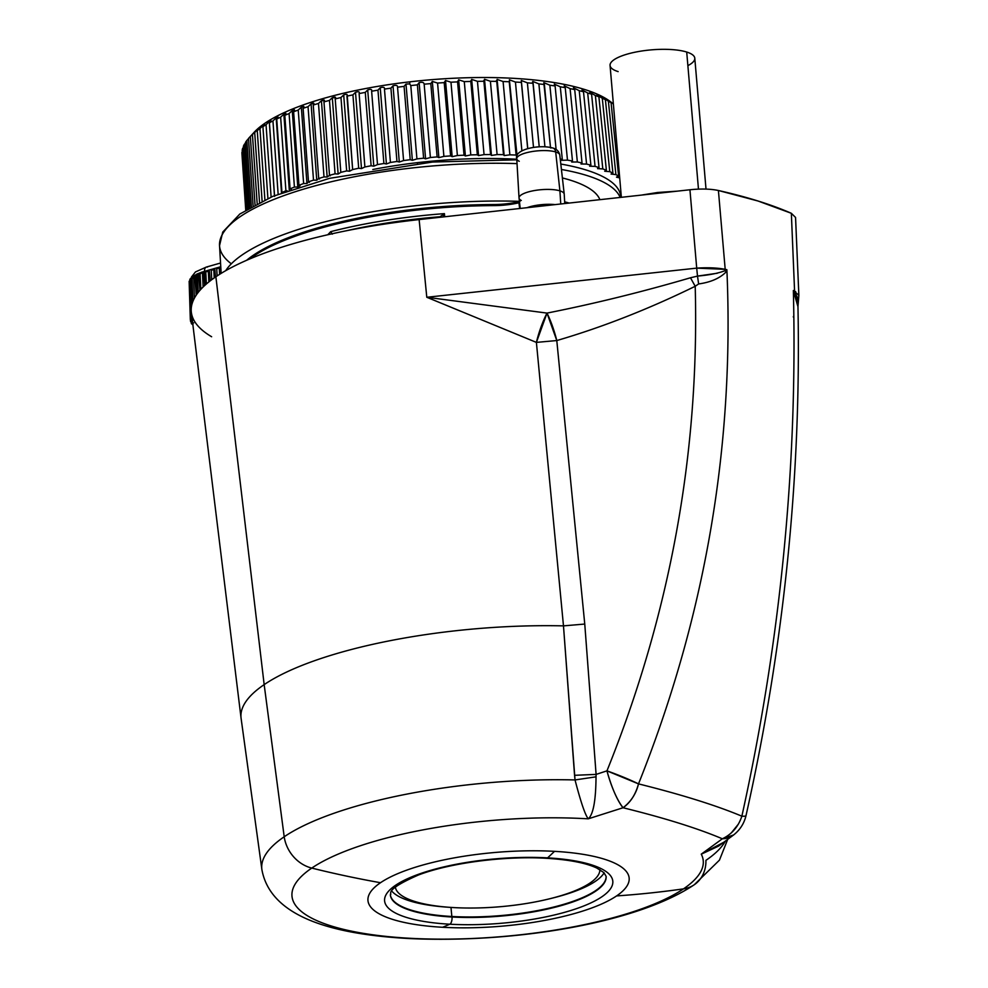 <?xml version="1.0" encoding="UTF-8"?>
<svg xmlns="http://www.w3.org/2000/svg" width="988" height="988" viewBox="0 0 988 988"><rect width="100%" height="100%" fill="white"/><g stroke="black" fill="none" stroke-linecap="round" stroke-linejoin="round"><path stroke-width="1.48" d="M791.351 213.297L795.562 217.459L791.351 213.297L794.574 291.015L791.351 213.297A498.891 140.852 175.1 0 0 758.031 201.009L791.351 213.297M797.069 296.659L794.599 292.287L798.316 302.204L798.86 295.288L793.352 290.497C797.699 465.879 780.545 641.113 741.865 816.187C716.09 805.393 681.634 794.624 638.507 783.879C705.086 617.525 734.553 446.144 726.884 269.724L725.192 269.329L718.412 190.499L758.031 201.009A498.891 140.852 175.1 0 0 718.412 190.499L725.192 269.329L696.713 268.131L689.933 189.758C701.072 188.609 710.57 188.856 718.412 190.499C710.57 188.856 701.072 188.609 689.933 189.758L696.713 268.131L426.791 297.264L419.134 219.583L689.933 189.758L419.134 219.583L426.791 297.264L536.398 342.391L563.481 625.873A241.937 68.308 175.1 0 0 264.167 684.622L215.878 276.764A256.818 72.507 -4.9 0 1 419.134 219.583A256.818 72.507 175.1 0 0 215.878 276.764L264.167 684.622A241.937 68.308 175.1 0 0 241.072 718.165A241.937 68.308 -4.9 0 1 264.167 684.622A241.937 68.308 -4.9 0 1 563.481 625.873L536.398 342.391L426.791 297.264L696.713 268.131C707.914 267.402 717.399 267.81 725.192 269.329L726.884 269.724C734.553 446.144 705.086 617.525 638.507 783.879L606.953 770.862C670.21 613.956 699.628 452.418 695.206 286.261L698.627 283.951C710.693 282.272 719.832 278.283 726.069 271.972L726.884 269.724L725.217 270.601L725.192 269.329A34.012 24.465 102.8 0 1 725.217 270.601L726.884 269.724L726.069 271.972L725.217 270.601L726.069 271.972C719.844 278.283 710.693 282.272 698.627 283.951L697.516 276.097A34.012 2.705 -96.2 0 1 696.713 268.131L697.503 276.097L690.476 277.776C642.027 291.954 594.196 303.736 547.006 313.097L426.791 297.264L547.006 313.097L536.398 342.391L556.787 340.551L584.76 624.058L563.481 625.873L575.028 779.94A234.144 66.11 175.1 0 0 284.198 836.774L264.167 684.622L284.198 836.774A234.144 66.11 175.1 0 0 261.919 869.786A234.144 66.11 -4.9 0 1 284.198 836.774A234.144 66.11 -4.9 0 1 575.028 779.94C580.895 802.429 585.316 815.396 588.305 818.817L623.058 807.752C630.418 802.565 635.568 794.611 638.507 783.879C681.634 794.624 716.09 805.393 741.865 816.187C780.545 641.113 797.699 465.879 793.352 290.497L798.86 295.288L795.562 217.459M795.686 291.584L795.772 294.449M797.971 306.712L794.056 293.214L794.599 292.287A34.012 28.874 -66.7 0 0 794.574 291.015L794.599 292.287L793.352 290.497L797.958 306.564C801.342 476.265 784.027 645.967 746.002 815.668A34.012 3.088 13 0 0 746.014 815.643A34.012 3.088 13 0 1 741.865 816.187C738.345 826.734 731.836 834.267 722.351 838.787L701.258 854.163A206.393 58.267 -4.9 0 1 701.27 854.175A206.393 58.267 -4.9 0 1 683.486 888.867A34.012 29.134 55.8 0 0 694.268 884.742C635.729 923.891 511.957 943.231 410.218 938.6C332.771 934.537 270.675 917.173 261.919 869.786L241.072 718.165L191.351 312.369A256.818 72.507 -4.9 0 1 215.878 276.764A256.818 72.507 175.1 0 0 211.63 336.747M797.958 306.576L798.316 302.204L797.081 296.709M722.351 838.787C697.614 828.315 664.516 817.978 623.058 807.752A34.012 7.188 -108.4 0 1 606.953 770.862L596.097 774.394L584.76 624.058L556.787 340.551C602.445 327.201 648.585 309.096 695.206 286.273C699.628 452.43 670.21 613.956 606.953 770.862A34.012 3.248 21.4 0 1 638.507 783.879C636.198 793.611 631.048 801.577 623.058 807.752C664.516 817.978 697.614 828.315 722.351 838.787L733.602 834.971A34.012 24.379 -127.6 0 1 722.351 838.787L701.258 854.163L724.204 842.035L701.27 854.175L718.498 846.16L701.27 854.175A206.393 58.267 175.1 0 1 683.486 888.867A1133.841 971.278 -124.2 0 1 616.586 895.918A131.071 37.001 175.1 0 0 554.515 851.347A131.071 37.001 175.1 0 0 380.516 882.716A1133.841 971.278 -124.2 0 1 311.763 868.082A206.393 58.267 -4.9 0 1 588.243 818.842L588.243 818.842A206.393 58.267 175.1 0 0 311.763 868.082A34.012 29.134 -124.2 0 1 284.198 836.774A34.012 29.134 55.8 0 0 311.763 868.082A206.393 58.267 175.1 0 0 409.501 938.254A206.393 58.267 175.1 0 0 683.486 888.867A206.393 58.267 -4.9 0 1 409.501 938.254A206.393 58.267 -4.9 0 1 311.763 868.082A1133.841 971.278 55.8 0 0 380.516 882.716A131.071 37.001 -4.9 0 1 554.515 851.347A1133.841 489.616 93.2 0 1 547.599 857.868A114.522 32.332 175.1 0 0 395.571 885.273A114.522 32.332 175.1 0 0 449.799 924.212A1133.841 489.616 93.2 0 1 442.599 927.275A131.071 37.001 -4.9 0 1 380.516 882.716A131.071 37.001 175.1 0 0 442.599 927.275A131.071 37.001 175.1 0 0 616.586 895.918A1133.841 971.278 55.8 0 0 683.486 888.867A34.012 29.134 -124.2 0 0 694.268 884.742A34.012 29.134 55.8 0 0 705.914 860.35A234.144 66.11 175.1 0 0 725.278 841.245M717.325 273.244L697.516 276.097C709.582 275.01 718.819 273.17 725.217 270.601M793.29 316.926L793.784 315.839M690.476 277.776L697.503 276.097L698.627 283.951L695.206 286.261L690.476 277.776L695.206 286.273C648.585 309.096 602.445 327.201 556.787 340.551L547.006 313.097C594.196 303.736 642.027 291.954 690.476 277.776M794.056 293.214L793.352 290.497L794.599 292.287L794.056 293.214M731.367 832.822L738.308 824.214M547.006 313.097A34.012 7.472 -107.6 0 1 556.787 340.551L536.398 342.391A34.012 7.842 108.2 0 1 547.006 313.097M584.76 624.058L596.097 774.394L574.559 775.308L563.481 625.873L584.76 624.058M574.559 775.308L596.097 774.394L596.023 776.827L575.028 779.94L574.559 775.308M596.097 774.394L606.953 770.862C611.708 787.745 617.068 800.045 623.058 807.752L588.305 818.817C593.294 814.371 595.863 800.366 596.023 776.827L596.097 774.394M746.002 815.668C744.162 823.436 740.037 829.871 733.602 834.971L733.714 834.885M449.799 924.212A114.522 32.332 175.1 0 0 601.84 896.808A114.522 32.332 175.1 0 0 547.599 857.868A1133.841 489.616 -86.8 0 0 554.515 851.347A131.071 37.001 -4.9 0 1 616.586 895.918A131.071 37.001 -4.9 0 1 442.599 927.275A1133.841 489.616 -86.8 0 0 449.799 924.212A114.522 32.332 -4.9 0 1 395.571 885.273A114.522 32.332 -4.9 0 1 547.599 857.868A5.669 2.445 93.2 0 1 546.574 858.3A5.669 2.445 -86.8 0 0 547.599 857.868A114.522 32.332 -4.9 0 1 601.84 896.808A114.522 32.332 -4.9 0 1 449.799 924.212A5.669 2.445 -86.8 0 0 452.01 917.012A5.669 2.445 93.2 0 1 449.799 924.212M596.023 776.827C595.863 800.366 593.294 814.371 588.305 818.817C585.316 815.396 580.895 802.429 575.028 779.94L596.023 776.827M718.498 846.16L733.602 834.971M390.359 894.893A108.285 30.566 175.1 0 0 452.01 917.012A108.285 30.566 175.1 0 0 606.126 876.393A108.285 30.566 -4.9 0 1 452.01 917.012A108.285 30.566 -4.9 0 1 390.359 894.893C392.693 893.56 382.455 890.843 418.356 875.035C449.911 862.919 504.646 855.719 546.574 858.3C569.187 859.696 585.933 862.944 596.801 868.044L603.94 872.663L606.126 876.393M451.961 916.494L451.961 916.494A108.285 30.566 175.1 0 0 606.101 876.195A108.285 30.566 -4.9 0 1 451.961 916.494A108.285 30.566 -4.9 0 1 390.346 894.696A108.285 30.566 175.1 0 0 451.961 916.494M449.713 907.33A102.653 28.985 175.1 0 0 453.739 907.589A102.653 28.985 -4.9 0 1 395.361 887.199A102.653 28.985 175.1 0 0 449.713 907.33L446.7 907.12A108.742 30.702 -4.9 0 1 391.73 891.053A108.742 30.702 175.1 0 0 448.231 907.219M450.985 907.416L451.837 916.481L450.985 907.416M551.181 898.388A108.742 30.702 175.1 0 0 604.125 872.836A108.742 30.702 -4.9 0 1 552.675 898.03L549.748 898.759A102.653 28.985 175.1 0 0 599.877 869.662A102.653 28.985 -4.9 0 1 453.739 907.589A102.653 28.985 175.1 0 0 549.748 898.759M651.117 194.031A58.996 16.66 -4.9 0 1 657.551 193.179L657.551 193.179A58.996 16.66 -4.9 0 1 666.233 192.364A58.996 16.66 175.1 0 0 657.551 193.179A58.996 16.66 175.1 0 0 651.117 194.031M676.891 191.19L657.736 192.475L657.551 193.179L657.736 192.475L641.274 195.118M516.81 159.809L432.546 162.032L329.547 178.334L272.812 196.34L239.849 214.001L222.745 232.081L219.534 245.629A218.36 61.651 -4.9 0 1 517.033 163.613A218.36 61.651 175.1 0 0 219.534 245.629A218.36 61.651 175.1 0 0 231.254 263.734M519.416 201.342A219.398 61.948 175.1 0 0 225.696 270.675A219.398 61.948 -4.9 0 1 519.416 201.342M493.778 204.541A207.468 58.576 175.1 0 0 246.642 260.276A207.468 58.576 -4.9 0 1 493.778 204.541L493.889 205.615A34.012 9.608 175.1 0 0 518.922 202.775L519.651 208.505L518.922 202.775A34.012 9.608 -4.9 0 1 493.889 205.615A207.492 58.588 175.1 0 0 249.729 258.955A207.492 58.588 -4.9 0 1 493.889 205.615L493.778 204.541A34.049 9.608 175.1 0 0 518.873 201.7A34.049 9.608 -4.9 0 1 493.778 204.541M520.034 201.367L518.873 201.7L518.922 202.775L518.873 201.7L520.034 201.367M440.031 216.804L440.031 216.804A2.272 2.174 176.5 0 1 441.438 217.125L440.031 216.804M346.084 230.822A205.059 57.897 -4.9 0 1 440.043 216.743L441.5 217.125L440.043 216.743A205.059 57.897 175.1 0 0 346.084 230.822M444.415 213.63L440.043 216.743L444.415 213.63L443.081 216.94L444.415 213.63L444.674 216.767L444.415 213.63A207.332 58.539 175.1 0 0 330.696 231.661A207.332 58.539 -4.9 0 1 444.415 213.63M332.326 234.156L330.696 231.661L327.794 234.736L330.696 231.661L332.326 234.156M520.219 208.443L519.046 198.057A22.675 6.397 -4.9 0 1 534.31 190.573A22.675 6.397 -4.9 0 1 559.912 190.857L555.688 151.954A21.6 6.101 -4.9 0 1 559.788 155.03L564.222 194.093A22.675 6.397 175.1 0 0 559.912 190.857L560.752 203.985L559.912 190.857A22.675 6.397 -4.9 0 1 564.222 194.191L564.766 203.54M555.058 204.615A22.267 6.286 175.1 0 0 526.987 207.702A22.267 6.286 -4.9 0 1 555.058 204.615M550.674 147.978A5.669 4.471 -72.6 0 1 552.823 147.99A5.669 4.471 107.4 0 1 555.688 151.954A5.669 4.471 -72.6 0 0 552.823 147.99C556.615 148.978 558.936 151.325 559.788 155.03A21.6 6.101 175.1 0 0 555.688 151.954A21.6 6.101 175.1 0 0 531.458 151.658A21.6 6.101 175.1 0 0 516.749 158.722A21.6 6.101 -4.9 0 1 531.458 151.658A21.6 6.101 -4.9 0 1 555.688 151.954L559.912 190.857A22.675 6.397 175.1 0 0 534.471 190.548A22.675 6.397 175.1 0 0 519.033 197.958A22.675 6.397 175.1 0 0 521.294 200.478M220.769 266.723L218.99 267.229L220.769 266.723M217.039 267.785L213.507 268.798L217.039 267.785M211.556 269.353L208.023 270.366L211.556 269.353M206.072 270.922L204.565 271.342A5.669 3.088 -105.9 0 1 206.344 267.069A5.669 3.088 74.1 0 0 204.565 271.342A32.937 9.3 175.1 0 0 202.305 272.033A32.937 9.3 -4.9 0 1 204.565 271.342L206.072 270.922M207.431 267.106A5.669 3.088 74.1 0 0 206.344 267.069L195.463 271.935L191.474 276.998L191.215 277.924L192.351 278.505M200.28 272.737A32.937 9.3 175.1 0 0 197.6 273.849A32.937 9.3 -4.9 0 1 200.28 272.737M195.488 274.911A32.937 9.3 175.1 0 0 194.08 275.8A32.937 9.3 -4.9 0 1 195.488 274.911M552.823 147.99C538.497 144.075 513.575 149.818 516.749 158.722A21.6 6.101 175.1 0 0 519.256 161.291M519.552 202.614L518.922 202.775M205.504 284.754L204.565 271.342L205.504 284.754M206.85 270.836L205.887 272.182M208.023 270.416L208.283 270.428C208.493 272.787 208.493 272.787 208.283 270.428L209.407 271.181L210.209 280.864L209.407 271.181L207.875 270.354M213.519 268.847L214.89 269.613L215.508 277.011L214.89 269.613L213.371 268.785L211.234 270.23L211.741 279.69L211.247 270.292C215.162 269.959 215.162 269.959 211.247 270.292L211.741 279.69M217.829 267.711L216.854 269.057M219.003 267.291L220.373 268.057L220.83 273.553L220.373 268.057L218.854 267.229L219.595 267.254M201.243 272.54L200.379 273.923M204.701 285.483L203.676 272.824L204.701 285.483M193.524 276.344L193.105 277.789M196.192 295.165L194.908 276.492L196.192 295.165M196.13 275.8L197.118 293.844L196.13 275.8L196.797 274.368M199.922 290.349L198.736 274.578L199.922 290.349M208.295 271.132L206.788 270.675L208.295 271.132C207.295 271.91 207.295 271.91 208.295 271.132C207.295 271.91 207.295 271.91 208.295 271.132L207.888 270.354L205.751 271.799L209.407 271.181L208.295 271.132L208.876 281.913L208.295 271.132L205.751 271.848L206.406 283.964L205.751 271.848M208.283 270.428L209.407 271.181M213.779 268.86L214.89 269.613L212.272 269.107L213.779 269.563C212.778 270.342 212.778 270.342 213.779 269.563C212.778 270.342 212.778 270.342 213.779 269.563L213.371 268.785L214.1 268.822M213.779 269.563L211.247 270.292L213.779 269.563L214.223 277.9L213.779 269.563L214.89 269.613M219.262 267.995L216.718 268.674L217.113 275.924L216.73 268.724L219.262 267.995L219.608 274.318L219.262 267.995L217.768 267.55L220.373 268.057M192.537 320.618A1.136 0.753 -80 0 0 192.549 320.618L191.4 319.569L191.104 317.395L192.339 316.753M191.314 318.926L191.203 318.111L191.314 318.926M192.364 322.421L192.191 322.397C191.981 320.05 191.981 320.05 192.191 322.397L191.536 321.112L192.388 320.902L191.536 321.112L191.227 319.84M193.734 322.928L191.993 322.78L191.536 321.112L191.536 322.002M191.993 323.2L192.648 322.977L191.993 323.2L192.833 324.435A1.136 0.704 -108.5 0 1 191.993 323.2M193.08 324.743L192.635 324.027M197.439 274.639L197.23 273.911L196.55 274.232L197.439 274.639L195.599 275.504L197.439 274.639L198.193 292.436L197.439 274.639L198.736 274.578L197.439 274.639L197.267 273.861L195.451 275.294L196.279 295.054M197.847 273.886L198.736 274.578L197.316 273.911M194.389 298.166L193.611 276.64L194.908 276.492L193.611 276.64L194.253 275.825L194.908 276.492L193.636 275.887L193.611 276.64L194.389 298.166M191.956 277.85L190.462 279.641L191.104 278.727L191.931 304.292L191.104 278.727L192.043 278.567L191.104 278.727L191.264 277.912L189.857 279.283L191.104 317.321M191.363 277.949L190.462 279.641L191.351 307.33M191.573 314.209L191.66 316.827M202.429 272.812L201.997 272.083L201.12 272.379L202.429 272.812L200.107 273.59L202.429 272.812L203.133 286.965L202.429 272.812L203.676 272.824L202.095 272.033L200.07 273.478L200.848 289.311L200.07 273.478M202.577 272.095L203.676 272.824L202.207 272.083M218.854 267.229L216.73 268.724M191.684 317.617L192.339 316.691L191.104 317.395M192.648 318.914L191.993 319.84L192.648 318.914M191.227 318.902L191.215 319.791L191.227 318.902L190.326 319.532L191.227 318.951L192.191 322.397M192.969 324.793L191.4 323.706L191.092 321.545M192.339 277.554L193.611 276.64L192.339 277.554M190.042 281.691L190.042 280.802L190.042 281.691M620.118 197.439A180.853 51.055 175.1 0 0 561.431 169.479A180.853 51.055 -4.9 0 1 620.118 197.439M417.504 163.452L417.43 162.662A180.853 51.055 -4.9 0 1 516.773 159.229A180.853 51.055 175.1 0 0 417.43 162.662A180.853 51.055 175.1 0 0 372.809 169.504A180.853 51.055 -4.9 0 1 417.43 162.662L417.504 163.452M620.699 197.378A180.853 51.055 175.1 0 0 560.814 164.033A180.853 51.055 -4.9 0 1 620.649 196.217L620.748 197.378M347.22 95.12L352.642 169.566A194.191 54.834 -4.9 0 1 358.693 168.244A194.191 54.834 175.1 0 0 352.642 169.566L346.949 96.157C347.813 94.218 346.726 93.811 343.688 94.91L349.591 171.208L352.642 169.566L349.591 171.208L343.688 94.91L340.971 97.528L346.652 170.936L349.591 171.208L346.652 170.936L340.971 97.528A192.858 54.451 175.1 0 0 335.216 98.924L340.823 172.357A194.191 54.834 -4.9 0 1 346.652 170.936A194.191 54.834 175.1 0 0 340.823 172.357L335.216 98.924C336.241 96.96 335.265 96.552 332.301 97.713L338.131 174.036L340.823 172.357L338.131 174.036L332.301 97.713L329.473 100.406L335.08 173.826L338.131 174.036L335.08 173.826L329.473 100.406A192.858 54.451 175.1 0 0 323.965 101.888L329.498 175.333A194.191 54.834 -4.9 0 1 335.08 173.826A194.191 54.834 175.1 0 0 329.498 175.333L323.965 101.888C325.151 99.874 324.299 99.479 321.421 100.702L327.164 177.037L329.498 175.333L327.164 177.037L321.421 100.702L318.482 103.456L324.002 176.901L327.164 177.037L324.002 176.901L318.482 103.456A192.858 54.451 175.1 0 0 313.245 105.024L318.704 178.495A194.191 54.834 -4.9 0 1 324.002 176.901A194.191 54.834 175.1 0 0 318.704 178.495L313.245 105.024C314.579 102.974 313.863 102.579 311.084 103.851L316.753 180.211L318.704 178.495L316.753 180.211L311.084 103.851L308.046 106.679L313.505 180.149L316.753 180.211L313.505 180.149L308.046 106.679A192.858 54.451 175.1 0 0 303.118 108.322L308.503 181.817A194.191 54.834 -4.9 0 1 313.505 180.149A194.191 54.834 175.1 0 0 308.503 181.817L303.118 108.322C304.6 106.235 304.008 105.84 301.34 107.149L306.947 183.533L308.503 181.817L306.947 183.533L301.34 107.149L298.24 110.051L303.625 183.546L306.947 183.533L303.625 183.546L298.24 110.051A192.858 54.451 175.1 0 0 293.621 111.768L298.944 185.287A194.191 54.834 -4.9 0 1 303.625 183.546A194.191 54.834 175.1 0 0 298.944 185.287L293.621 111.768C295.239 109.631 294.782 109.236 292.25 110.594L297.783 187.004L298.944 185.287L300.043 185.892L297.783 187.004L292.25 110.594L289.089 113.558L294.412 187.078L297.783 187.004L294.412 187.078L289.089 113.558A192.858 54.451 175.1 0 0 284.816 115.337L290.077 188.881A194.191 54.834 -4.9 0 1 294.412 187.078A194.191 54.834 175.1 0 0 290.077 188.881L291.312 189.375L290.077 188.881L284.816 115.337C286.557 113.151 286.236 112.756 283.852 114.151L289.274 190.067L283.852 114.151L280.641 117.189A192.858 54.451 175.1 0 0 276.739 119.029C278.604 116.782 278.418 116.386 276.171 117.807L272.947 120.919A192.858 54.451 175.1 0 0 269.428 122.796C271.404 120.511 271.342 120.091 269.267 121.549L266.044 124.735A192.858 54.451 175.1 0 0 262.919 126.649C264.982 124.303 265.068 123.883 263.166 125.365L259.955 128.613A192.858 54.451 175.1 0 0 257.251 130.552C259.399 128.156 259.609 127.711 257.905 129.218L254.706 132.54A192.858 54.451 175.1 0 0 252.434 134.492L250.335 136.48A192.858 54.451 175.1 0 0 249.137 137.74A192.858 54.451 175.1 0 0 248.507 138.444L253.089 205.714L248.507 138.444A192.858 54.451 -4.9 0 1 250.335 136.48L255.003 204.677L250.335 136.48L253.484 133.108L252.434 134.492L257.164 203.553L252.434 134.492A192.858 54.451 -4.9 0 1 254.706 132.54L259.523 202.367L254.706 132.54L257.905 129.218C259.609 127.711 259.399 128.156 257.251 130.552L262.104 201.107L257.251 130.552A192.858 54.451 -4.9 0 1 259.955 128.613L264.895 199.798L259.955 128.613L263.166 125.365L263.24 126.291L263.166 125.365C265.068 123.883 264.982 124.303 262.919 126.649L267.909 198.44L262.919 126.649A192.858 54.451 -4.9 0 1 266.044 124.735L271.107 197.057L266.044 124.735L269.267 121.549L274.466 195.661L269.267 121.549C271.342 120.091 271.404 120.511 269.428 122.796L274.59 196.39L269.428 122.796A192.858 54.451 -4.9 0 1 272.947 120.919L278.159 194.488L272.947 120.919L276.171 117.807L281.494 192.895L276.171 117.807C278.418 116.386 278.604 116.782 276.739 119.029L281.951 192.586L276.739 119.029A192.858 54.451 -4.9 0 1 280.641 117.189L285.903 190.733A194.191 54.834 175.1 0 0 281.951 192.586L281.951 192.586A194.191 54.834 -4.9 0 1 285.903 190.733L287.199 190.808L285.903 190.733L280.641 117.189L283.852 114.151L285.915 113.422L284.816 115.337A192.858 54.451 -4.9 0 1 289.089 113.558L292.25 110.594L294.548 109.977L293.621 111.768A192.858 54.451 -4.9 0 1 298.24 110.051L301.34 107.149L303.884 106.667L303.118 108.322A192.858 54.451 -4.9 0 1 308.046 106.679L311.084 103.851L313.863 103.505L313.245 105.024A192.858 54.451 -4.9 0 1 318.482 103.456L321.421 100.702L324.447 100.517L323.965 101.888A192.858 54.451 -4.9 0 1 329.473 100.406L332.301 97.713L335.587 97.701L335.216 98.924A192.858 54.451 -4.9 0 1 340.971 97.528L343.688 94.91C346.726 93.811 347.813 94.218 346.949 96.157A192.858 54.451 -4.9 0 1 352.926 94.86L355.507 92.316C358.595 91.254 359.805 91.686 359.113 93.588A192.858 54.451 -4.9 0 1 365.276 92.39L367.709 89.908C370.846 88.92 372.155 89.365 371.636 91.229A192.858 54.451 -4.9 0 1 377.959 90.155L380.232 87.734C383.393 86.808 384.814 87.265 384.468 89.105A192.858 54.451 -4.9 0 1 390.915 88.142L393.014 85.795C396.188 84.919 397.707 85.4 397.546 87.216A192.858 54.451 -4.9 0 1 404.08 86.376L405.994 84.079L409.711 83.894L410.798 85.586A192.858 54.451 -4.9 0 1 417.393 84.857L419.122 82.622C422.271 81.88 423.951 82.412 424.161 84.19A192.858 54.451 -4.9 0 1 430.793 83.61L430.793 83.572M516.526 155.993L509.388 79.806L516.106 155.054A194.191 54.834 175.1 0 0 509.87 154.832L504.152 155.585L503.497 154.671A194.191 54.834 175.1 0 0 497.1 154.585L491.468 155.449L490.579 154.573A194.191 54.834 175.1 0 0 484.058 154.622L478.538 155.585L477.426 154.746A194.191 54.834 175.1 0 0 470.794 154.931L465.41 155.993L464.076 155.19A194.191 54.834 175.1 0 0 457.382 155.524L452.171 156.672L450.627 155.919A194.191 54.834 175.1 0 0 443.896 156.388L438.882 157.623L437.116 156.919A194.191 54.834 175.1 0 0 430.385 157.512L425.593 158.833L423.617 158.179A194.191 54.834 175.1 0 0 416.924 158.907L412.367 160.303L410.218 159.71A194.191 54.834 175.1 0 0 403.586 160.562L399.288 162.02L396.954 161.489A194.191 54.834 175.1 0 0 390.421 162.464L386.407 163.971L383.9 163.502A194.191 54.834 175.1 0 0 377.502 164.601L373.797 166.169L371.13 165.762A194.191 54.834 175.1 0 0 364.893 166.972L361.497 168.59L358.693 168.244L361.497 168.59L364.893 166.972A194.191 54.834 -4.9 0 1 371.13 165.762L373.797 166.169L377.502 164.601A194.191 54.834 -4.9 0 1 383.9 163.502L386.407 163.971L390.421 162.464A194.191 54.834 -4.9 0 1 396.954 161.489L399.288 162.02L403.586 160.562A194.191 54.834 -4.9 0 1 410.218 159.71L412.367 160.303L416.924 158.907A194.191 54.834 -4.9 0 1 423.617 158.179L425.593 158.833L430.385 157.512A194.191 54.834 -4.9 0 1 437.116 156.919L438.882 157.623L443.896 156.388A194.191 54.834 -4.9 0 1 450.627 155.919L452.171 156.672L457.382 155.524A194.191 54.834 -4.9 0 1 464.076 155.19L465.41 155.993L470.794 154.931A194.191 54.834 -4.9 0 1 477.426 154.746L478.538 155.585L484.058 154.622A194.191 54.834 -4.9 0 1 490.579 154.573L491.468 155.449L497.1 154.585A194.191 54.834 -4.9 0 1 503.497 154.671L504.152 155.585L509.87 154.832A194.191 54.834 -4.9 0 1 516.106 155.054L517.082 156.116L509.388 79.806L515.44 82.053A192.858 54.451 -4.9 0 1 521.405 82.412L521.306 80.485L527.394 82.844A192.858 54.451 -4.9 0 1 533.137 83.338L532.804 81.436L538.892 83.906A192.858 54.451 -4.9 0 1 544.388 84.523L543.808 82.634L549.871 85.227A192.858 54.451 -4.9 0 1 555.108 85.968L554.28 84.091L560.295 86.808A192.858 54.451 -4.9 0 1 565.235 87.673L564.173 85.808L570.101 88.636A192.858 54.451 -4.9 0 1 574.72 89.624L573.423 87.759L579.252 90.698A192.858 54.451 -4.9 0 1 583.513 91.81L581.994 89.933L587.687 92.996A192.858 54.451 -4.9 0 1 591.59 94.218L589.836 92.329L595.381 95.515A192.858 54.451 -4.9 0 1 598.901 96.836L596.937 94.934L602.285 98.244A192.858 54.451 -4.9 0 1 605.397 99.665L603.211 97.701M608.694 100.727L611.066 102.678A192.858 54.451 175.1 0 0 608.373 101.159L603.223 97.738L608.373 101.159L615.894 174.592L608.373 101.159A192.858 54.451 -4.9 0 1 611.066 102.678L618.624 176.123A194.191 54.834 175.1 0 0 615.894 174.592L611.053 174.061L612.918 173.098A194.191 54.834 175.1 0 0 609.769 171.653L604.705 171.233L606.373 170.257A194.191 54.834 175.1 0 0 602.804 168.911L597.567 168.615L599.024 167.614A194.191 54.834 175.1 0 0 595.06 166.379L589.651 166.194L590.886 165.181A194.191 54.834 175.1 0 0 586.563 164.057L581.018 163.996L582.031 162.983A194.191 54.834 175.1 0 0 577.35 161.983L571.706 162.032L572.484 161.019A194.191 54.834 175.1 0 0 567.483 160.142L561.74 160.315L562.283 159.303A194.191 54.834 175.1 0 0 560.245 159.006A194.191 54.834 -4.9 0 1 562.283 159.303L561.74 160.315L567.483 160.142A194.191 54.834 -4.9 0 1 572.484 161.019L571.706 162.032L577.35 161.983A194.191 54.834 -4.9 0 1 582.031 162.983L581.018 163.996L586.563 164.057A194.191 54.834 -4.9 0 1 590.886 165.181L589.651 166.194L595.06 166.379A194.191 54.834 -4.9 0 1 599.024 167.614L597.567 168.615L602.804 168.911A194.191 54.834 -4.9 0 1 606.373 170.257L604.705 171.233L609.769 171.653A194.191 54.834 -4.9 0 1 612.918 173.098L611.053 174.061L615.894 174.592A194.191 54.834 -4.9 0 1 618.624 176.123L616.561 177.062L619.698 177.889L616.537 177.21L618.624 176.123L611.066 102.678L608.657 100.665M599.901 199.675A160.439 45.3 175.1 0 0 562.394 177.939A160.439 45.3 -4.9 0 1 599.901 199.675M612.918 173.098L605.397 99.665L612.918 173.098M609.769 171.653L602.285 98.244L609.769 171.653M606.373 170.257L598.901 96.836L606.373 170.257M602.804 168.911L595.381 95.515L602.804 168.911M589.836 92.378L591.59 94.218L599.024 167.614L591.59 94.218A192.858 54.451 175.1 0 0 587.687 92.996L595.06 166.379L587.687 92.996L581.994 89.933L583.513 91.81L590.886 165.181L583.513 91.81A192.858 54.451 175.1 0 0 579.252 90.698L586.563 164.057L579.252 90.698L573.423 87.759L574.72 89.624L582.031 162.983L574.72 89.624A192.858 54.451 175.1 0 0 570.101 88.636L577.35 161.983L570.101 88.636L564.173 85.808L565.235 87.673L572.484 161.019L565.235 87.673A192.858 54.451 175.1 0 0 560.295 86.808L567.483 160.142L560.295 86.808L554.28 84.091L555.108 85.968L562.283 159.303L555.108 85.968A192.858 54.451 175.1 0 0 549.871 85.227L556.096 149.46L549.871 85.227L543.808 82.634L550.489 147.397L544.388 84.523A192.858 54.451 175.1 0 0 538.892 83.906L544.919 146.755L538.892 83.906L532.804 81.436L539.226 146.804L533.137 83.338A192.858 54.451 175.1 0 0 527.394 82.844L533.508 147.397L527.394 82.844L521.306 80.485L527.765 148.595L521.306 80.485M571.706 162.032L572.484 161.019M561.74 160.315L562.283 159.303M532.47 82.103L532.804 81.436M527.678 148.608L521.405 82.412L527.678 148.608M521.886 150.868L515.44 82.053L521.886 150.868M504.152 155.585L496.729 81.374L504.152 155.585L497.112 79.398L503.09 81.535L509.87 154.832L503.09 81.535A192.858 54.451 -4.9 0 1 509.252 81.757L516.106 155.054M491.468 155.449L490.579 154.573L483.898 81.275L484.515 79.262L491.468 155.449L484.515 79.262L490.406 81.288L497.1 154.585L490.406 81.288A192.858 54.451 -4.9 0 1 496.729 81.374L496.421 80.596M509.252 81.757A192.858 54.451 175.1 0 0 503.09 81.535L497.112 79.398L496.729 81.374L503.497 154.671M477.352 154.968L470.819 81.448L471.671 79.398L478.538 155.585L471.671 79.398L477.451 81.325L484.058 154.622L477.451 81.325A192.858 54.451 -4.9 0 1 483.898 81.275L483.688 80.645M496.729 81.374A192.858 54.451 175.1 0 0 490.406 81.288L484.515 79.262L483.898 81.275L490.579 154.573M464.051 155.351L457.568 81.893L458.654 79.806L465.41 155.993L458.654 79.806L464.286 81.633L470.794 154.931L464.286 81.633A192.858 54.451 -4.9 0 1 470.819 81.448L470.696 80.979M483.898 81.275A192.858 54.451 175.1 0 0 477.451 81.325L471.671 79.398L470.819 81.448L477.426 154.746M450.614 156.005L444.205 82.622L445.514 80.485L452.171 156.672L445.514 80.485L450.973 82.214L457.382 155.524L450.973 82.214A192.858 54.451 -4.9 0 1 457.568 81.893L457.506 81.572M470.819 81.448A192.858 54.451 175.1 0 0 464.286 81.633L458.654 79.806L457.568 81.893L464.076 155.19M457.568 81.893A192.858 54.451 175.1 0 0 450.973 82.214L445.514 80.485L444.205 82.622A192.858 54.451 175.1 0 0 437.573 83.078L432.312 81.424L430.793 83.61L437.116 156.919L430.793 83.61L432.312 81.424L438.882 157.623L432.312 81.424L437.573 83.078L443.896 156.388L437.573 83.078A192.858 54.451 -4.9 0 1 444.205 82.622L444.18 82.436M444.205 82.622L450.627 155.919M430.385 157.512L424.161 84.19L430.398 157.549M424.161 84.116L424.161 84.19C423.951 82.412 422.271 81.88 419.122 82.622L425.593 158.833L419.122 82.622L417.393 84.857L423.617 158.179L417.393 84.857A192.858 54.451 175.1 0 0 410.798 85.586L416.924 158.907L410.798 85.586L409.711 83.894L405.994 84.079L412.367 160.303L405.994 84.079L404.08 86.376L410.218 159.71L404.08 86.376A192.858 54.451 175.1 0 0 397.546 87.216L403.586 160.562L397.546 87.216C397.707 85.4 396.188 84.919 393.014 85.795L399.288 162.02L393.014 85.795L390.915 88.142L396.954 161.489L390.915 88.142A192.858 54.451 175.1 0 0 384.468 89.105L390.421 162.464L384.468 89.105C384.814 87.265 383.393 86.808 380.232 87.734L386.407 163.971L380.232 87.734L377.959 90.155L383.9 163.502L377.959 90.155A192.858 54.451 175.1 0 0 371.636 91.229L377.502 164.601L371.636 91.229C372.155 89.365 370.846 88.92 367.709 89.908L373.797 166.169L367.709 89.908L365.276 92.39L371.13 165.762L365.276 92.39A192.858 54.451 175.1 0 0 359.113 93.588L364.893 166.972L359.113 93.588C359.805 91.686 358.595 91.254 355.507 92.316L361.497 168.59L355.507 92.316L352.926 94.86L358.693 168.244L352.926 94.86A192.858 54.451 175.1 0 0 346.949 96.157M371.76 90.513L371.636 91.229M359.299 92.711L359.113 93.588M329.498 175.333L330.116 175.827M318.704 178.495L319.47 179.026M308.503 181.817L309.429 182.385M276.171 117.807L278.023 116.992M269.267 121.549L270.897 120.66M263.166 125.365L264.599 124.402M257.905 129.218L259.128 128.218M253.484 133.108L254.534 132.071L253.484 133.108M246.864 140.444L248.519 138.616L246.864 140.444L251.372 206.665L246.864 140.444A192.858 54.451 175.1 0 0 245.481 142.395A192.858 54.451 -4.9 0 1 246.864 140.444M249.902 207.517L245.481 142.395L249.902 207.517M244.308 144.384L245.53 143.025L244.308 144.384L248.63 208.258L244.308 144.384A192.858 54.451 175.1 0 0 243.381 146.323A192.858 54.451 -4.9 0 1 244.308 144.384M247.605 208.876L243.381 146.323L247.605 208.876M242.665 148.299L243.456 147.41L242.665 148.299L246.79 209.37L242.665 148.299A192.858 54.451 175.1 0 0 242.208 150.225A192.858 54.451 -4.9 0 1 242.665 148.299M246.222 209.728L242.208 150.225L246.222 209.728M241.961 152.164L245.864 209.95L241.961 152.164A192.858 54.451 175.1 0 0 241.961 154.054A192.858 54.451 -4.9 0 1 241.961 152.164M245.74 210.024L241.961 154.054L245.74 210.024M569.15 203.059A160.439 45.3 175.1 0 0 564.667 201.848A160.439 45.3 -4.9 0 1 569.15 203.059M252.78 133.849L252.78 133.849A187.177 52.846 175.1 0 1 409.847 81.831L409.711 83.894L409.847 81.831A187.177 52.846 -4.9 0 1 610.584 101.776L613.326 103.876M249.137 137.74L254.114 132.33A187.177 52.846 -4.9 0 1 409.847 81.831A187.177 52.846 175.1 0 1 613.017 103.802M603.223 97.738L605.397 99.665A192.858 54.451 175.1 0 0 602.285 98.244L596.937 94.934L598.901 96.836A192.858 54.451 175.1 0 0 595.381 95.515L589.836 92.329M521.405 82.412A192.858 54.451 175.1 0 0 515.44 82.053L509.388 79.806M430.793 83.61A192.858 54.451 175.1 0 0 424.161 84.19M621.366 197.304L610.065 65.455A42.521 12.004 -4.9 0 1 638.853 51.475A42.521 12.004 -4.9 0 1 686.709 52.043L698.467 189.128L686.709 52.043A42.521 12.004 -4.9 0 1 694.786 58.193L706.012 189.091M687.883 65.628A42.521 12.004 175.1 0 0 686.709 52.043A42.521 12.004 175.1 0 0 627.528 54.031A42.521 12.004 175.1 0 0 618.142 71.605M727.662 839.467L719.437 860.153L694.268 884.742M221.151 273.355L219.534 245.629M516.749 158.722L519.033 197.958M220.546 263.018L206.344 267.069M208.616 270.391L207.888 270.354M198.082 273.824L197.279 273.861M194.414 275.763L191.993 277.258L192.858 301.451M192.055 277.776L191.264 277.912M202.886 272.046L202.108 272.033M191.993 322.78L190.635 321.68L190.326 319.532M190.338 279.962L189.14 281.296L190.314 319.371"/></g></svg>
